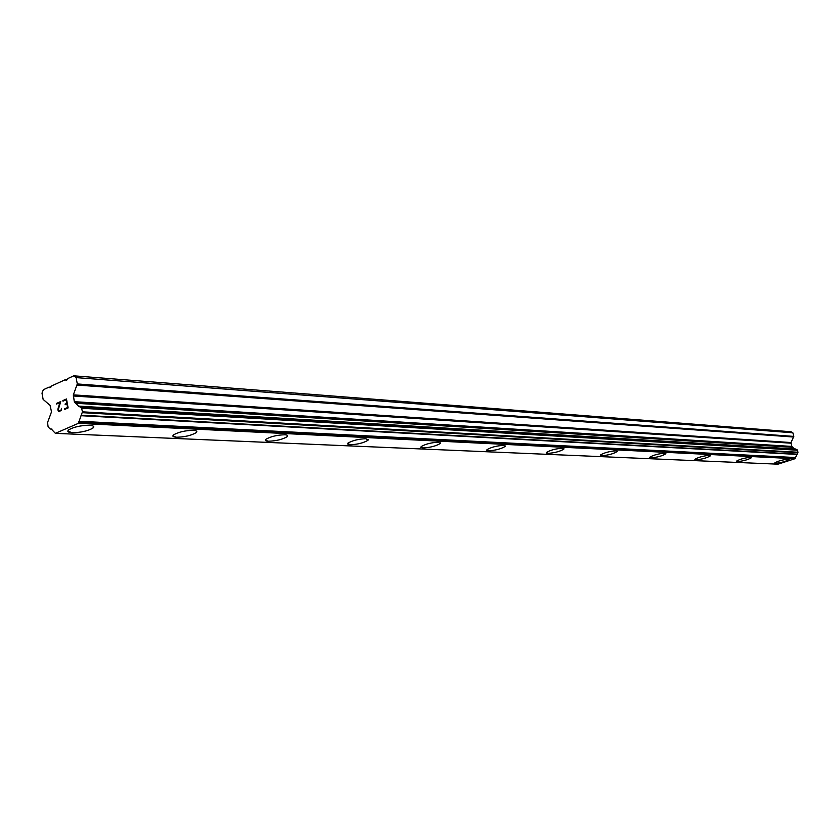 <?xml version="1.0" encoding="UTF-8"?>
<svg xmlns="http://www.w3.org/2000/svg" width="840" height="840" viewBox="0 0 840 840"><rect width="100%" height="100%" fill="white"/><g stroke="black" fill="none" stroke-linecap="round" stroke-linejoin="round"><path stroke-width="1.26" d="M789.075 459.428L789.044 459.575C785.715 461.486 781.2 462.725 775.488 463.292L774.732 463.05M775.488 463.302L774.764 462.903C778.113 460.981 782.639 459.753 788.34 459.186L789.044 459.585C785.726 461.496 781.2 462.735 775.488 463.302M751.307 457.622L751.264 457.8C747.841 459.795 743.179 461.076 737.268 461.632L736.407 461.36M737.268 461.643L736.46 461.171C739.904 459.175 744.576 457.894 750.477 457.349L751.264 457.81C747.841 459.806 743.179 461.087 737.268 461.643M710.367 455.669L710.304 455.889C706.776 457.979 701.957 459.291 695.856 459.827L694.869 459.512M695.856 459.837L694.943 459.291C698.492 457.202 703.322 455.889 709.422 455.354L710.304 455.899C706.776 457.989 701.957 459.302 695.856 459.837M665.847 453.548L665.763 453.82C662.109 456.005 657.122 457.349 650.811 457.863L649.688 457.506M650.811 457.884L649.772 457.233C653.457 455.049 658.455 453.705 664.755 453.191L665.763 453.831C662.109 456.015 657.132 457.359 650.811 457.884M617.243 451.248L617.127 451.574C613.337 453.852 608.181 455.238 601.65 455.731L600.348 455.312M601.65 455.742L600.474 454.976C604.296 452.687 609.462 451.311 615.982 450.828L617.127 451.584C613.347 453.863 608.181 455.249 601.65 455.742M563.976 448.718L563.819 449.127C559.881 451.5 554.537 452.928 547.775 453.38L546.263 452.897M547.775 453.401L546.43 452.477C550.4 450.093 555.765 448.675 562.506 448.235L563.819 449.138C559.881 451.521 554.537 452.939 547.775 453.401M505.334 445.956L505.124 446.46C501.018 448.938 495.464 450.387 488.471 450.807L486.707 450.23M488.471 450.818L486.927 449.715C491.075 447.227 496.64 445.778 503.622 445.379L505.124 446.471C501.018 448.949 495.474 450.397 488.471 450.818M440.475 442.901L440.181 443.52C435.897 446.103 430.122 447.573 422.877 447.951L420.798 447.269M422.877 447.962L421.113 446.628C425.45 444.045 431.235 442.575 438.449 442.218L440.181 443.541C435.897 446.114 430.132 447.584 422.877 447.962M368.351 439.509L367.941 440.296C363.447 442.964 357.452 444.455 349.944 444.78L347.477 443.961M349.944 444.791L347.897 443.163C352.454 440.486 358.47 439.005 365.946 438.701L367.941 440.307C363.447 442.974 357.452 444.465 349.944 444.791M287.658 435.74L287.112 436.716C282.387 439.467 276.139 440.969 268.359 441.231L265.387 440.244M268.359 441.242C265.534 441.074 264.736 440.401 265.965 439.257C270.764 436.495 277.032 435.005 284.77 434.763C287.522 434.952 288.298 435.603 287.112 436.727C282.387 439.478 276.139 440.979 268.359 441.242M196.802 431.508L196.046 432.726C191.069 435.54 184.559 437.042 176.484 437.231L172.883 436.044M176.495 437.241C172.998 437.02 172.064 436.212 173.67 434.805C178.731 431.981 185.273 430.49 193.294 430.332C196.697 430.574 197.61 431.372 196.056 432.737C191.079 435.55 184.559 437.052 176.495 437.241M93.734 426.741L92.705 428.243C87.455 431.088 80.64 432.579 72.251 432.695L67.82 431.235M72.251 432.716C67.904 432.411 66.791 431.413 68.891 429.713C74.235 426.846 81.07 425.376 89.418 425.292C93.65 425.607 94.752 426.594 92.705 428.253C87.455 431.109 80.64 432.59 72.251 432.716M67.589 407.505L66.927 403.925L67.599 407.505L64.386 408.933L67.599 407.505M66.927 403.925L65.184 404.702L65.069 404.103L65.195 404.702M65.069 404.103L66.822 403.326L65.079 404.103M66.822 403.326L66.16 399.745L66.832 403.326M66.16 399.745L62.958 401.184L62.853 400.596L62.968 401.184M66.476 398.979L62.864 400.596L66.476 398.969L68.114 407.915L64.48 409.521L64.376 408.933L64.491 409.521M61.572 408.377L61.309 410.477L58.895 411.537L59.588 411.695M58.517 411.243L58.055 410.498L58.527 411.243M57.897 409.616L58.034 408.639L57.907 409.616M58.034 408.639L58.611 406.57L58.055 408.639M58.611 406.57L59.955 402.528L58.621 406.57M59.955 402.528L56.563 404.05L56.459 403.452L56.574 404.04M61.246 409.048L61.121 409.952L61.246 409.048M61.11 409.952L60.648 410.592L61.11 409.952M60.638 410.592L59.525 411.086L60.638 410.592M59.514 411.086L58.328 409.49L60.732 401.541L56.459 403.452M60.732 401.552L56.469 403.452M73.343 394.863L74.288 401.678L78.561 406.245L81.448 407.61L82.467 411.831L78.341 423.35L55.377 433.346L51.209 428.957L50.127 428.904L48.121 426.93L47.555 422.572L51.524 411.82L50.032 405.321L43.134 399.409L42 393.151L43.334 389.729L49.056 387.114L49.823 387.713L51.713 385.896L65.237 379.722L66.013 380.32L67.483 379.649L67.935 378.494L73.794 375.816L76.125 377.601L77.301 383.943L73.343 394.863L790.986 442.544L793.821 436.411L792.876 432.8L791.112 431.76L73.794 375.816M794.346 448.928L791.763 446.418L790.986 442.544M55.377 433.346L777.924 464.184L795.018 458.714L797.979 452.245L797.444 450.219L795.638 449.001L79.58 406.193M65.237 379.722L67.022 379.858M49.056 387.114L50.841 387.24M78.341 423.35L795.018 458.714M78.813 421.25L795.354 457.527M75.495 403.253L792.687 447.321M75.064 402.791L792.351 447.048M76.125 377.601L792.876 432.8M50.599 429.019L51.933 429.082M78.771 422.247L795.333 458.094M81.018 415.695L796.94 454.409M81.386 415.202L797.212 454.136M82.383 412.681L797.927 452.718M82.467 411.831L797.979 452.245M81.805 408.261L797.444 450.219M81.448 407.61L797.171 449.841M79.748 406.287L795.889 449.085M74.76 402.549L792.12 446.911M74.288 401.678L791.763 446.418M73.237 395.997L790.913 443.184M77.196 385.067L793.758 437.042M77.301 383.943L793.821 436.411M50.463 429.03L51.996 429.104M79.433 406.161L795.638 449.001"/></g></svg>
